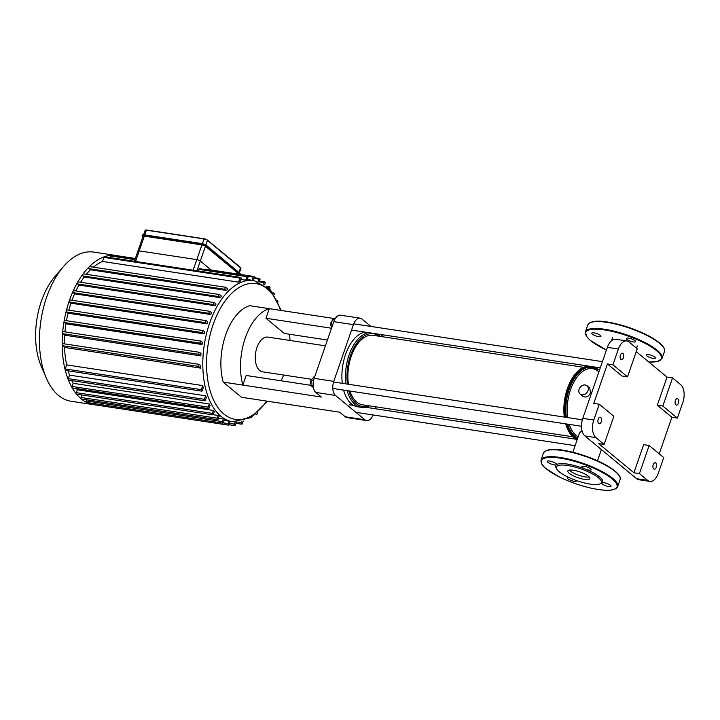 <?xml version="1.0" encoding="UTF-8"?>
<svg xmlns="http://www.w3.org/2000/svg" width="720" height="720" viewBox="0 0 720 720"><rect width="100%" height="100%" fill="white"/><g stroke="black" fill="none" stroke-linecap="round" stroke-linejoin="round"><path stroke-width="1.08" d="M633.231 341.928A4.869 1.278 -160.9 0 0 635.526 341.613A4.869 1.278 -160.9 0 0 631.341 338.814A4.869 1.278 -160.9 0 0 626.328 338.427A4.869 1.278 -160.9 0 0 629.721 340.938A4.869 1.278 -160.9 0 0 633.231 341.928M600.336 335.367A4.869 1.278 -160.9 0 0 595.341 333.135A4.869 1.278 -160.9 0 0 591.732 333.171A4.869 1.278 -160.9 0 0 595.521 335.826A4.869 1.278 -160.9 0 0 600.795 336.537A4.869 1.278 -160.9 0 0 600.93 336.357A4.869 1.278 -160.9 0 0 600.336 335.367M646.821 355.869A4.869 1.278 -160.9 0 0 651.816 358.11A4.869 1.278 -160.9 0 0 655.425 358.065A4.869 1.278 -160.9 0 0 651.636 355.41A4.869 1.278 -160.9 0 0 646.362 354.699A4.869 1.278 -160.9 0 0 646.227 354.879A4.869 1.278 -160.9 0 0 646.821 355.869M556.659 468.909L555.993 467.658A24.876 6.534 19.1 0 1 556.398 464.733A4.869 1.278 19.1 0 1 551.133 464.022A4.869 1.278 19.1 0 1 547.344 461.358A4.869 1.278 19.1 0 1 552.357 461.745A4.869 1.278 19.1 0 1 556.542 464.544A4.869 1.278 19.1 0 1 556.398 464.733A24.876 6.534 19.1 0 1 585.333 469.125A4.869 1.278 19.1 0 1 581.94 466.623A4.869 1.278 19.1 0 1 586.953 467.001A4.869 1.278 19.1 0 1 591.138 469.8A4.869 1.278 19.1 0 1 585.333 469.125A24.876 6.534 19.1 0 1 601.974 482.886A4.869 1.278 19.1 0 1 607.248 483.597A4.869 1.278 19.1 0 1 611.037 486.261A4.869 1.278 19.1 0 1 606.015 485.874A4.869 1.278 19.1 0 1 601.839 483.075A4.869 1.278 19.1 0 1 601.974 482.886A24.876 6.534 19.1 0 1 601.227 483.318L599.922 483.894A23.796 6.246 19.1 0 1 590.103 484.101A23.796 6.246 19.1 0 1 556.659 468.909A23.796 6.246 19.1 0 1 580.896 468.891A23.796 6.246 19.1 0 1 599.922 483.894M576.333 480.537A4.869 1.278 19.1 0 1 576.441 480.996A4.869 1.278 19.1 0 1 571.419 480.618A4.869 1.278 19.1 0 1 567.243 477.81A4.869 1.278 19.1 0 1 568.656 477.414M589.239 477.009A11.655 3.06 19.1 0 1 585.216 476.892A11.655 3.06 19.1 0 1 569.313 470.115M584.361 479.349A11.655 3.06 19.1 0 1 572.886 475.605A11.655 3.06 19.1 0 1 567.837 470.979A11.655 3.06 19.1 0 1 579.852 471.906A11.655 3.06 19.1 0 1 589.86 478.611A11.655 3.06 19.1 0 1 584.361 479.349M238.887 274.203A2.7 0.711 -160.9 0 0 238.545 273.69L205.416 246.294A2.7 0.711 -160.9 0 0 201.915 244.899L144.324 236.142A2.7 0.711 -160.9 0 0 143.046 236.322L137.943 251.046A2.7 0.711 19.1 0 1 139.221 250.875A2.7 0.711 -160.9 0 0 137.943 251.046A2.7 0.711 19.1 0 0 138.276 251.595M196.938 270.783L200.322 261.027L211.167 269.991L200.322 261.027A2.7 0.711 -160.9 0 0 196.812 259.632A2.7 0.711 19.1 0 1 200.322 261.027L205.416 246.294M201.915 244.899L196.812 259.632L139.221 250.875L144.324 236.142M247.572 276.012A1.08 0.603 -81.4 0 1 247.914 277.506L247.041 280.044A71.379 39.6 98.6 0 0 245.682 280.17L246.897 276.66A1.08 0.603 -81.4 0 1 247.572 276.012L199.476 268.704A1.08 0.603 98.6 0 0 198.801 269.352L198.243 270.981M252.072 280.269L253.161 277.128A1.08 0.603 -81.4 0 1 253.836 276.48L205.749 269.172A1.08 0.603 98.6 0 0 205.173 269.577M193.149 270.207L196.812 259.632L139.221 250.875L135.558 261.45M110.232 257.607L110.799 255.978A1.08 0.603 -81.4 0 1 111.402 255.33A1.08 0.603 -81.4 0 1 111.474 255.33L135.207 258.939M117.171 256.194A1.08 0.603 -81.4 0 1 117.738 255.789A1.08 0.603 -81.4 0 1 117.756 255.798A75.438 41.85 98.6 0 0 116.397 255.546A75.438 41.85 98.6 0 0 111.402 255.33A75.438 41.85 98.6 0 0 104.382 256.761A75.438 41.85 98.6 0 0 89.226 266.76A1.08 0.603 -81.4 0 1 89.613 266.607A1.08 0.603 -81.4 0 1 89.793 266.688M263.583 284.139L264.123 282.591A1.08 0.603 -81.4 0 1 264.798 281.943A1.08 0.603 -81.4 0 1 265.14 283.437L264.654 284.841M269.613 289.08L269.901 288.261A1.08 0.603 98.6 0 0 269.55 286.767A1.08 0.603 98.6 0 0 268.875 287.415L268.641 288.108M245.682 280.17L240.822 279.432M238.572 282.141L239.976 278.073A1.08 0.603 -81.4 0 1 240.651 277.425A1.08 0.603 -81.4 0 1 241.002 278.919L240.093 281.538A71.379 39.6 98.6 0 0 238.572 282.141L102.474 261.45A71.379 39.6 98.6 0 0 93.348 267.174M90.468 269.784L89.109 268.659L225.207 289.341A1.08 0.603 98.6 0 1 224.991 288.099A1.08 0.603 98.6 0 1 225.711 287.289A1.08 0.603 98.6 0 1 225.891 287.37L227.997 289.116A71.379 39.6 98.6 0 0 226.566 290.466L90.468 269.784A71.379 39.6 98.6 0 0 86.328 274.302M84.213 276.993L82.899 275.913L218.997 296.595A1.08 0.603 98.6 0 1 218.781 295.353A1.08 0.603 98.6 0 1 219.501 294.543A1.08 0.603 98.6 0 1 219.681 294.624L221.499 296.127A71.379 39.6 98.6 0 0 220.311 297.684L84.213 276.993A71.379 39.6 98.6 0 0 80.622 282.285M78.975 285.057L77.661 283.968L213.759 304.65A1.08 0.603 98.6 0 1 213.543 303.408A1.08 0.603 98.6 0 1 214.263 302.598A1.08 0.603 98.6 0 1 214.443 302.679L216.072 304.029A71.379 39.6 98.6 0 0 215.073 305.739L78.975 285.057A71.379 39.6 98.6 0 0 75.888 290.961M74.583 293.805L73.233 292.689L209.331 313.38A1.08 0.603 98.6 0 1 209.115 312.129A1.08 0.603 98.6 0 1 209.835 311.319A1.08 0.603 98.6 0 1 210.015 311.4L211.518 312.651A71.379 39.6 98.6 0 0 210.681 314.496L74.583 293.805A71.379 39.6 98.6 0 0 71.982 300.267M207.054 323.874L205.641 322.713A1.08 0.603 -81.4 0 1 205.425 321.462A1.08 0.603 -81.4 0 1 206.145 320.652A1.08 0.603 -81.4 0 1 206.325 320.742L207.738 321.903A71.379 39.6 98.6 0 0 207.054 323.874L70.956 303.192A71.379 39.6 98.6 0 0 68.841 310.167M204.165 333.873L202.662 332.631A1.08 0.603 -81.4 0 1 202.446 331.389A1.08 0.603 -81.4 0 1 203.166 330.579A1.08 0.603 -81.4 0 1 203.346 330.66L204.696 331.776A71.379 39.6 98.6 0 0 204.165 333.873L68.067 313.191A71.379 39.6 98.6 0 0 66.483 320.679M202.05 344.52L200.421 343.17A1.08 0.603 -81.4 0 1 200.205 341.919A1.08 0.603 -81.4 0 1 200.925 341.109A1.08 0.603 -81.4 0 1 201.105 341.199L202.419 342.279A71.379 39.6 98.6 0 0 202.05 344.52L65.952 323.829A71.379 39.6 98.6 0 0 64.971 331.866M200.808 355.878L198.99 354.366A1.08 0.603 -81.4 0 1 198.774 353.124A1.08 0.603 -81.4 0 1 199.494 352.314A1.08 0.603 -81.4 0 1 199.674 352.395L200.988 353.484A71.379 39.6 98.6 0 0 200.808 355.878L64.71 335.187A71.379 39.6 98.6 0 0 64.467 343.872M200.646 368.118L198.531 366.381A1.08 0.603 -81.4 0 1 198.315 365.13A1.08 0.603 -81.4 0 1 199.035 364.32A1.08 0.603 -81.4 0 1 199.215 364.401L200.574 365.526A71.379 39.6 98.6 0 0 200.646 368.118L64.548 347.436A71.379 39.6 98.6 0 0 66.654 364.896L202.752 385.587A71.379 39.6 98.6 0 0 203.274 387.882L202.365 390.501A1.08 0.603 98.6 0 1 201.69 391.14L65.592 370.458A1.08 0.603 -81.4 0 1 65.187 369.963A1.08 0.603 -81.4 0 1 65.241 368.964L66.654 364.896M68.148 370.845A71.379 39.6 98.6 0 0 69.534 375.129L205.632 395.811A71.379 39.6 98.6 0 0 206.316 397.638L205.443 400.167A1.08 0.603 98.6 0 1 204.768 400.815L68.67 380.133A1.08 0.603 -81.4 0 1 68.31 379.773A1.08 0.603 -81.4 0 1 68.319 378.639L69.534 375.129M71.793 380.601A71.379 39.6 98.6 0 0 73.134 383.292L209.232 403.974A71.379 39.6 98.6 0 0 210.042 405.432L209.169 407.97A1.08 0.603 98.6 0 1 208.494 408.618L72.396 387.927A1.08 0.603 -81.4 0 1 72.081 387.684A1.08 0.603 -81.4 0 1 72.045 386.442L73.134 383.292M76.392 388.539A71.379 39.6 98.6 0 0 77.319 389.781L213.417 410.463A71.379 39.6 98.6 0 0 214.335 411.606L213.435 414.207A1.08 0.603 98.6 0 1 212.76 414.855L76.662 394.164A1.08 0.603 -81.4 0 1 76.41 394.011A1.08 0.603 -81.4 0 1 76.311 392.679L77.319 389.781M213.138 414.702L218.115 415.458A71.379 39.6 98.6 0 0 219.132 416.304L218.196 419.022A1.08 0.603 -81.4 0 1 217.521 419.67A1.08 0.603 -81.4 0 1 217.17 418.176L218.115 415.458M218.448 418.284L223.299 419.022A71.379 39.6 98.6 0 0 224.433 419.571L223.425 422.469A1.08 0.603 -81.4 0 1 222.75 423.117A1.08 0.603 -81.4 0 1 222.399 421.623L223.299 419.022M224.154 420.372L229.005 421.11A71.379 39.6 98.6 0 0 230.238 421.344L229.149 424.494A1.08 0.603 -81.4 0 1 228.474 425.142A1.08 0.603 -81.4 0 1 228.132 423.648L229.005 421.11M209.331 313.38L210.681 314.496M73.233 292.689A1.08 0.603 -81.4 0 1 73.116 291.141A1.08 0.603 -81.4 0 1 73.737 290.637A1.08 0.603 -81.4 0 1 73.917 290.718M218.997 296.595L220.311 297.684M82.899 275.913A1.08 0.603 -81.4 0 1 82.926 274.122A1.08 0.603 -81.4 0 1 83.403 273.852A1.08 0.603 -81.4 0 1 83.583 273.942M213.759 304.65L215.073 305.739M77.661 283.968A1.08 0.603 -81.4 0 1 77.607 282.294A1.08 0.603 -81.4 0 1 78.165 281.907A1.08 0.603 -81.4 0 1 78.345 281.988M225.207 289.341L226.566 290.466M89.109 268.659A1.08 0.603 -81.4 0 1 88.839 267.759A1.08 0.603 -81.4 0 1 89.226 266.76A75.438 41.85 98.6 0 0 82.926 274.122A75.438 41.85 98.6 0 0 77.607 282.294A75.438 41.85 98.6 0 0 73.116 291.141A75.438 41.85 98.6 0 0 69.372 300.618A1.08 0.603 -81.4 0 1 70.047 299.97A1.08 0.603 -81.4 0 1 70.227 300.051M102.474 261.45L103.878 257.391A1.08 0.603 -81.4 0 1 104.382 256.761A1.08 0.603 -81.4 0 1 104.553 256.743L240.651 277.425M277.992 301.77A1.08 0.603 98.6 0 0 277.542 300.807A1.08 0.603 98.6 0 0 277.533 300.798L277.542 300.807M274.086 294.714L274.167 294.498A1.08 0.603 98.6 0 0 273.816 293.004A1.08 0.603 98.6 0 0 273.222 293.463M256.122 414L256.419 414.243A1.08 0.603 98.6 0 0 256.599 414.333A1.08 0.603 98.6 0 0 257.373 412.938M70.956 303.192L69.543 302.022A1.08 0.603 -81.4 0 1 69.372 300.618A75.438 41.85 98.6 0 0 66.348 310.68A1.08 0.603 -81.4 0 1 67.068 309.897A1.08 0.603 -81.4 0 1 67.248 309.978M258.057 281.529L258.885 279.153A1.08 0.603 -81.4 0 1 259.56 278.505A1.08 0.603 -81.4 0 1 259.911 279.999L259.236 281.952M253.836 276.48A1.08 0.603 -81.4 0 1 254.187 277.974L253.323 280.458M64.548 347.436L62.433 345.69A1.08 0.603 -81.4 0 1 62.163 344.916A1.08 0.603 -81.4 0 1 62.937 343.638A1.08 0.603 -81.4 0 1 63.117 343.719M65.952 323.829L64.323 322.479A1.08 0.603 -81.4 0 1 64.08 321.372A1.08 0.603 -81.4 0 1 64.827 320.427A1.08 0.603 -81.4 0 1 65.007 320.508M64.71 335.187L62.892 333.684A1.08 0.603 -81.4 0 1 62.622 332.739A1.08 0.603 -81.4 0 1 63.396 331.632A1.08 0.603 -81.4 0 1 63.576 331.713M68.067 313.191L66.564 311.949A1.08 0.603 -81.4 0 1 66.348 310.68A75.438 41.85 98.6 0 0 64.08 321.372A75.438 41.85 98.6 0 0 62.622 332.739A75.438 41.85 98.6 0 0 62.163 344.916A75.438 41.85 98.6 0 0 65.187 369.963A75.438 41.85 98.6 0 0 68.31 379.773A75.438 41.85 98.6 0 0 72.081 387.684A75.438 41.85 98.6 0 0 76.41 394.011A75.438 41.85 98.6 0 0 81.243 398.898A1.08 0.603 -81.4 0 1 81.072 397.494L81.945 394.974M213.417 410.463L212.409 413.361A1.08 0.603 98.6 0 0 212.76 414.855M205.632 395.811L204.417 399.321A1.08 0.603 98.6 0 0 204.768 400.815M209.232 403.974L208.143 407.124A1.08 0.603 98.6 0 0 208.494 408.618M202.752 385.587L201.339 389.655A1.08 0.603 98.6 0 0 201.69 391.14M222.75 423.117L86.652 402.426A1.08 0.603 -81.4 0 1 86.553 402.399A1.08 0.603 -81.4 0 1 86.301 400.941L86.706 399.789M236.448 421.983L235.422 424.953A1.08 0.603 -81.4 0 1 234.747 425.601A1.08 0.603 -81.4 0 1 234.396 424.107L235.143 421.956M228.474 425.142L92.376 404.451A1.08 0.603 -81.4 0 1 92.358 404.451A1.08 0.603 -81.4 0 1 91.962 403.236M243.207 421.011L242.334 423.549A1.08 0.603 -81.4 0 1 241.659 424.188A1.08 0.603 -81.4 0 1 241.308 422.703L241.767 421.371M217.521 419.67L81.423 398.988A1.08 0.603 -81.4 0 1 81.243 398.898A75.438 41.85 98.6 0 0 86.553 402.399A75.438 41.85 98.6 0 0 92.358 404.451A75.438 41.85 98.6 0 0 93.726 404.703A75.438 41.85 98.6 0 0 95.085 404.865M116.397 255.546L93.663 252.09A75.438 41.85 98.6 0 0 63.18 266.904L54.603 276.975A60.345 33.48 98.6 0 0 41.085 365.886L46.287 378.045A75.438 41.85 98.6 0 0 70.992 401.247L93.726 404.703M63.18 266.904A75.438 41.85 98.6 0 0 46.287 378.045M333.774 321.669L353.412 324.648A10.818 6.003 -81.4 0 1 360.153 318.186L340.515 315.207A10.818 6.003 98.6 0 0 333.774 321.669L314.145 378.369A10.818 6.003 98.6 0 0 315.846 392.454L321.372 397.026L223.191 382.104L241.551 397.287L339.741 412.209L345.267 416.781A10.818 6.003 98.6 0 0 347.049 417.609L366.687 420.597A10.818 6.003 -81.4 0 1 364.896 419.769L345.267 416.781M360.153 318.186A10.818 6.003 -81.4 0 1 361.944 319.023L370.926 326.448M383.571 336.906L380.646 334.485M335.169 318.681L249.651 305.685A49.959 27.72 -81.4 0 0 223.191 382.104M373.122 414.954A10.818 6.003 -81.4 0 1 366.687 420.597M315.846 392.454L335.484 395.442L364.896 419.769M335.484 395.442A10.818 6.003 -81.4 0 1 333.783 381.348L314.145 378.369M311.814 379.323L262.602 371.844A17.577 9.747 -81.4 0 1 255.6 353.007A17.577 9.747 -81.4 0 1 267.885 337.095L325.404 345.843M310.959 385.326L246.15 375.471L242.829 385.083A49.959 27.72 -81.4 0 1 269.289 308.664L265.959 318.276L284.328 333.468L327.42 340.02M289.566 334.26A49.959 27.72 -81.4 0 1 289.953 340.452M283.653 375.048A49.959 27.72 -81.4 0 1 281.007 380.772M331.497 328.239L265.959 318.276M375.3 408.726L375.957 406.854M353.412 324.648L333.783 381.348M618.39 349.029A13.518 7.497 -81.4 0 1 626.814 340.947A13.518 7.497 -81.4 0 1 629.055 341.991L637.245 348.759L627.507 376.857L622.008 376.02L607.428 363.969L612.927 364.806L618.39 349.029L607.383 347.355A13.518 7.497 98.6 0 1 615.807 339.273L626.814 340.947M649.845 481.41A13.518 7.497 -81.4 0 1 647.604 480.366L636.597 478.692A13.518 7.497 98.6 0 0 638.838 479.736L649.845 481.41A13.518 7.497 -81.4 0 0 658.269 473.328L663.732 457.551L649.152 445.491L639.423 473.598L633.915 472.761L598.617 443.574L604.116 444.411L595.935 437.634A13.518 7.497 -81.4 0 1 593.802 420.021L582.795 418.347L607.383 347.355M593.802 420.021L599.274 404.244L593.766 403.407L607.428 363.969M636.597 478.692L584.928 435.969L595.935 437.634M582.795 418.347A13.518 7.497 98.6 0 0 584.928 435.969M671.886 417.276L657.306 405.216L667.035 377.109L672.543 377.946L680.724 384.714A13.518 7.497 -81.4 0 1 682.857 402.327L677.394 418.104L671.886 417.276L659.232 453.825M604.116 444.411L613.854 416.304L599.274 404.244M598.203 419.22A3.24 1.8 -81.4 0 1 600.219 417.276A3.24 1.8 -81.4 0 1 601.515 420.759A3.24 1.8 -81.4 0 1 599.247 423.693A3.24 1.8 -81.4 0 1 598.203 419.22M633.915 472.761L643.644 444.654L649.152 445.491M672.543 377.946L662.814 406.053L677.394 418.104M662.814 406.053L657.306 405.216M612.927 364.806L627.507 376.857M636.237 351.648L667.035 377.109M647.604 480.366L639.423 473.598M653.202 464.697A3.24 1.8 -81.4 0 1 655.218 462.753A3.24 1.8 -81.4 0 1 656.514 466.236A3.24 1.8 -81.4 0 1 654.246 469.17A3.24 1.8 -81.4 0 1 653.202 464.697M620.397 355.122A3.24 1.8 -81.4 0 1 622.413 353.187A3.24 1.8 -81.4 0 1 623.709 356.661A3.24 1.8 -81.4 0 1 621.441 359.595A3.24 1.8 -81.4 0 1 620.397 355.122M675.396 400.599A3.24 1.8 -81.4 0 1 677.412 398.664A3.24 1.8 -81.4 0 1 678.708 402.138A3.24 1.8 -81.4 0 1 676.44 405.081A3.24 1.8 -81.4 0 1 675.396 400.599M585.27 384.975A5.409 4.266 129.6 0 1 587.007 385.74A5.409 4.266 129.6 0 1 586.854 392.625A5.409 4.266 129.6 0 1 580.122 394.074A5.409 4.266 129.6 0 1 579.6 388.161A5.409 4.266 129.6 0 1 585.27 384.975M587.007 385.74L589.725 387.99L590.571 392.697C588.645 396.738 586.071 397.944 582.84 396.324L580.122 394.074M599.634 369.747L592.461 368.658A35.145 19.503 98.6 0 0 570.555 389.655A35.145 19.503 98.6 0 0 567.747 417.6A35.145 19.503 -81.4 0 1 592.461 368.658A35.145 19.503 -81.4 0 1 598.284 371.358M569.295 424.404A35.145 19.503 98.6 0 0 578.16 436.869A35.145 19.503 -81.4 0 1 569.295 424.404M572.841 452.241L579.564 432.801L582.021 430.677M331.65 321.534A2.7 1.503 98.6 0 0 331.497 321.696A2.7 1.503 98.6 0 0 330.894 325.683A2.7 1.503 98.6 0 0 330.984 325.881M331.353 326.601A3.24 1.8 -81.4 0 1 331.074 326.115A3.24 1.8 -81.4 0 1 330.795 324.828M330.786 324.72A3.24 1.8 -81.4 0 1 331.803 321.336A3.24 1.8 -81.4 0 1 332.046 321.084M332.604 325.044L330.777 324.765L331.695 327.681M334.89 319.158L332.55 319.644L330.777 324.765M334.485 319.941L332.55 319.644M368.514 405.72A36.774 20.403 -81.4 0 1 356.256 403.596A36.774 20.403 -81.4 0 1 348.804 390.888M347.427 384.111A36.774 20.403 -81.4 0 1 355.914 344.439A36.774 20.403 -81.4 0 1 379.08 336.222M347.157 390.636A37.854 21.006 98.6 0 0 355.032 404.451A37.854 21.006 98.6 0 0 361.296 407.358A37.854 21.006 98.6 0 0 369.405 405.855M379.971 336.357A37.854 21.006 98.6 0 0 376.677 333.882M368.433 332.631A37.854 21.006 98.6 0 0 345.87 383.877M583.182 367.245L373.149 335.322A35.145 19.503 98.6 0 0 348.435 384.264M349.983 391.068A35.145 19.503 98.6 0 0 362.592 404.82L572.616 436.743M343.602 390.096A37.854 21.006 98.6 0 0 351.468 403.902A37.854 21.006 98.6 0 0 357.732 406.818L361.296 407.358M364.878 332.091A37.854 21.006 98.6 0 0 342.306 383.337M311.157 380.133A2.7 1.503 98.6 0 0 310.743 383.859A2.7 1.503 98.6 0 0 310.842 384.057M310.995 384.435A3.24 1.8 -81.4 0 1 310.932 384.291A3.24 1.8 -81.4 0 1 311.148 380.322M314.667 376.848L314.019 376.749L311.157 380.088L310.95 385.623L313.398 387.648M313.56 380.457L311.157 380.088M313.164 385.965L310.95 385.623M590.544 322.578A40.014 10.512 19.1 0 1 629.748 327.798A40.014 10.512 19.1 0 1 663.786 347.94M587.817 324.954A40.554 10.647 19.1 0 1 629.622 328.158A40.554 10.647 19.1 0 1 664.461 351.495C665.793 348.966 662.787 345.105 655.461 339.912C649.62 336.06 642.312 332.478 633.555 329.157C613.161 321.948 592.236 317.61 587.817 324.954L585.423 331.857A40.554 10.647 19.1 0 1 627.237 335.061A40.554 10.647 19.1 0 1 662.076 358.398L664.461 351.495M606.456 350.028A40.014 10.512 19.1 0 1 592.119 329.355A40.014 10.512 19.1 0 1 648.639 345.312A40.014 10.512 19.1 0 1 648.711 361.953M598.122 489.465A40.014 10.512 19.1 0 1 541.224 461.646A40.014 10.512 19.1 0 1 598.23 470.313A40.014 10.512 19.1 0 1 598.122 489.465M541.035 460.044A40.554 10.647 19.1 0 1 582.84 463.248A40.554 10.647 19.1 0 1 617.679 486.585C615.834 490.239 609.345 491.211 598.212 489.501C585.198 487.359 572.283 483.183 559.44 476.982L546.084 468.72C542.43 466.047 540.747 463.149 541.035 460.044L543.429 453.141A40.554 10.647 19.1 0 1 585.234 456.354A40.554 10.647 19.1 0 1 620.073 479.682L617.679 486.585M546.156 450.765A40.014 10.512 19.1 0 1 585.36 455.994A40.014 10.512 19.1 0 1 619.398 476.127M202.347 243.666L204.201 238.779A2.43 0.639 -160.9 0 1 207.351 240.039L204.156 238.761L146.394 230.166L203.985 238.923A2.7 0.711 19.1 0 1 207.486 240.318L240.57 267.471L207.495 240.156M204.111 238.77L146.556 230.004L145.116 230.337A2.7 0.711 19.1 0 1 146.394 230.166L144.747 234.9M146.511 230.013A2.43 0.639 -160.9 0 0 145.476 230.13M205.866 244.998L207.486 240.318L240.948 268.254A2.7 0.711 19.1 0 0 240.615 267.705L239.022 272.322M239.976 274.374L239.985 274.338A3.789 0.99 -160.9 0 0 239.526 273.573L239.211 273.789A3.519 0.927 19.1 0 1 239.643 274.32M201.78 243.585L144.063 234.981L201.663 243.738A3.789 0.99 19.1 0 1 206.568 245.691L239.688 273.087L239.526 273.573L206.091 246.393L239.211 273.789M206.568 245.529L240.156 273.852A3.789 0.99 19.1 0 0 239.688 273.087L206.514 245.448L206.397 246.186A3.789 0.99 -160.9 0 0 201.492 244.233L201.537 244.584A3.519 0.927 19.1 0 1 206.091 246.393M142.281 235.224L142.11 235.719A3.789 0.99 -160.9 0 1 143.892 235.476L144.063 234.981A3.789 0.99 19.1 0 0 142.281 235.224L144.234 234.819L201.879 243.594A3.519 0.927 -160.9 0 1 206.424 245.412L201.834 243.576L201.492 244.233L143.892 235.476L201.537 244.584M142.704 236.763A3.519 0.927 19.1 0 1 143.937 235.827M144.18 234.828A3.519 0.927 -160.9 0 0 142.695 234.954M110.799 255.978L134.964 259.65M259.263 281.853L264.123 282.591M267.696 287.235L268.875 287.415M247.212 279.531L254.106 280.584A71.379 39.6 98.6 0 0 204.228 345.195A71.379 39.6 98.6 0 0 232.65 421.713L251.046 417.591L267.48 401.229M266.733 401.112A68.67 38.106 -81.4 0 1 212.022 396.369A68.67 38.106 -81.4 0 1 226.872 298.656A68.67 38.106 -81.4 0 1 280.521 310.374M255.915 414.171L256.419 414.243M69.543 302.022L205.641 322.713M254.034 278.415L258.885 279.153M247.914 276.327L253.161 277.128M198.801 269.352L246.897 276.66M103.878 257.391L239.976 278.073M62.433 345.69L198.531 366.381M64.323 322.479L200.421 343.17M62.892 333.684L198.99 354.366M66.564 311.949L202.662 332.631M76.311 392.679L212.409 413.361M68.319 378.639L204.417 399.321M72.045 386.442L208.143 407.124M65.241 368.964L201.339 389.655M81.072 397.494L217.17 418.176M86.301 400.941L222.399 421.623M229.536 423.369L234.396 424.107M223.191 422.901L228.132 423.648M236.601 421.983L241.308 422.703M584.577 366.993A37.107 20.583 98.6 0 0 564.309 417.078M565.659 423.846A37.107 20.583 98.6 0 0 573.876 437.391M594.54 366.993L598.194 369.522A37.512 20.808 98.6 0 0 594.306 366.957M588.249 366.039A37.512 20.808 98.6 0 0 564.804 417.15M566.118 423.918A37.512 20.808 98.6 0 0 577.26 439.47M597.69 369.45A37.053 20.556 98.6 0 0 574.164 377.028A37.053 20.556 98.6 0 0 565.353 417.24M566.712 424.008A37.053 20.556 98.6 0 0 577.431 438.984M596.961 369.333A36.378 20.187 98.6 0 0 574.335 378.504A36.378 20.187 98.6 0 0 566.325 417.384M567.747 424.161A36.378 20.187 98.6 0 0 577.701 438.21M648.756 361.998L657.747 361.485L662.076 358.398M585.423 331.857L586.566 336.483L590.472 340.524L606.447 350.046M543.429 453.141C547.839 445.806 568.764 450.135 589.158 457.344C597.924 460.665 605.223 464.256 611.073 468.108C618.399 473.292 621.396 477.153 620.073 479.682M239.427 272.664L240.948 268.254M142.839 236.907L142.11 235.719M240.156 273.852L239.985 274.338M143.586 234.756L145.116 230.337M134.397 261.279L137.943 251.046M117.738 255.789L135.369 258.471M259.515 281.142L264.798 281.943M269.55 286.767L266.634 286.326M230.238 421.344L232.65 421.713M254.106 280.584L270.441 289.98L281.277 310.491M209.835 311.319L73.737 290.637M219.501 294.543L83.403 273.852M214.263 302.598L78.165 281.907M225.711 287.289L89.613 266.607M273.816 293.004L272.772 292.842M256.599 414.333L255.861 414.216M70.047 299.97L206.145 320.652M254.259 277.695L259.56 278.505M62.937 343.638L199.035 364.32M64.827 320.427L200.925 341.109M63.396 331.632L199.494 352.314M67.068 309.897L203.166 330.579M229.041 424.737L234.747 425.601M235.98 423.333L241.659 424.188M587.412 365.913L581.175 368.37L570.384 381.276L564.039 403.866L564.192 417.06M565.515 423.828L570.195 434.007L577.188 439.668M597.519 460.791L601.398 449.586M636.516 348.156L637.281 345.951M611.415 340.848L612.603 337.401M351.54 330.066L600.282 367.866M353.718 323.829L602.442 361.638M332.766 388.449L581.508 426.258M333.567 382.005L582.345 419.823M355.923 412.344L575.118 445.662M349.29 404.766L353.727 405.441M365.526 407.241L576.27 439.272"/></g></svg>
